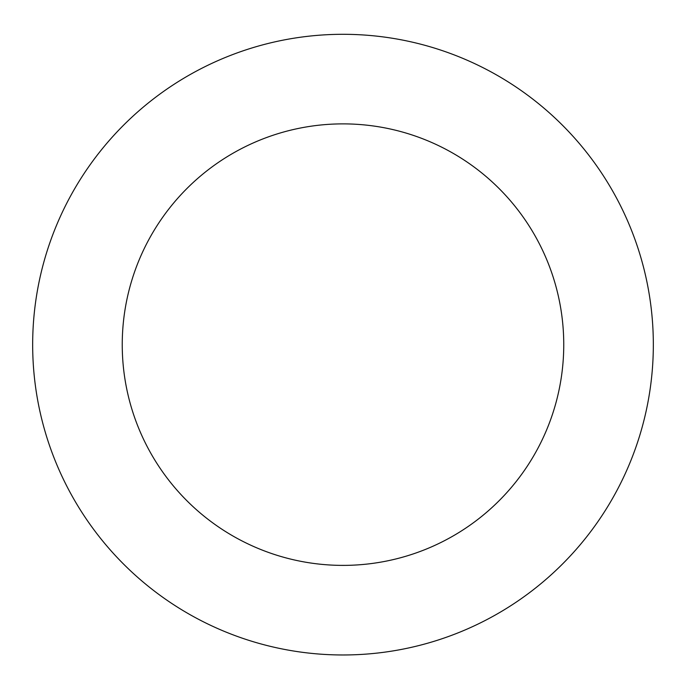 <?xml version="1.0" encoding="UTF-8"?>
<svg xmlns="http://www.w3.org/2000/svg" width="686" height="686" viewBox="0 0 686 686"><rect width="100%" height="100%" fill="white"/><g stroke="black" fill="none" stroke-linecap="round" stroke-linejoin="round"><path stroke-width="1.03" d="M298.041 651.7A310.338 310.338 0 0 0 631.403 230.042A310.338 310.338 0 0 0 99.556 152.172A310.338 310.338 0 0 0 298.041 651.7M311.024 563.06A220.746 220.746 0 0 0 548.148 263.124A220.746 220.746 0 0 0 169.828 207.729A220.746 220.746 0 0 0 311.024 563.06"/></g></svg>
